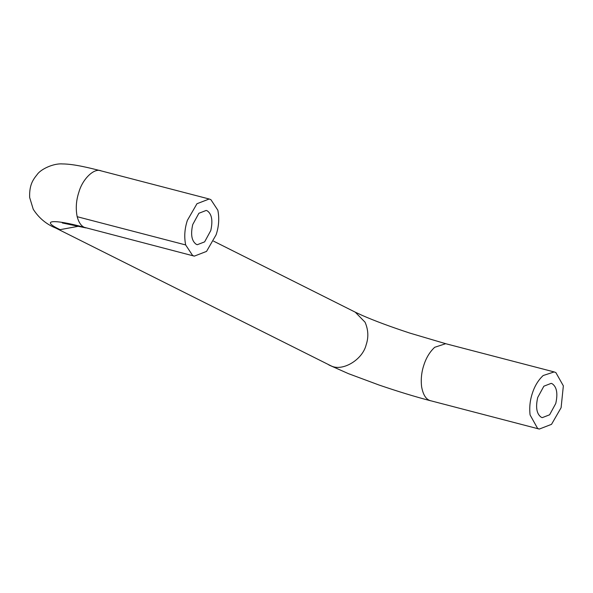 <?xml version="1.0" encoding="UTF-8"?>
<svg xmlns="http://www.w3.org/2000/svg" width="593" height="593" viewBox="0 0 593 593"><rect width="100%" height="100%" fill="white"/><g stroke="black" fill="none" stroke-linecap="round" stroke-linejoin="round"><path stroke-width="0.89" d="M537.703 397.503L543.863 386.199L551.193 383.36L552.209 383.745C556.797 386.97 557.983 393.552 555.76 403.499L549.6 414.803L542.269 417.635L541.253 417.257C536.665 414.033 535.479 407.45 537.703 397.503M192.725 224.577L198.877 213.272L206.208 210.433L207.224 210.811C211.812 214.036 212.998 220.626 210.774 230.566L204.622 241.87L197.291 244.709L196.276 244.323C191.68 241.099 190.501 234.517 192.725 224.577M217.839 210.204C219.44 218.306 218.869 226.496 216.126 234.776L206.534 251.402L194.311 256.132L192.621 255.494L185.661 244.939C184.052 236.837 184.631 228.639 187.373 220.366L196.965 203.733L209.188 199.003L210.878 199.641L217.839 210.204M561.104 407.702L563.35 385.85L555.856 372.574L554.166 371.937L543.166 375.532C538.274 380.135 534.664 386.058 532.358 393.292C530.009 400.312 529.245 407.524 530.083 414.937L537.606 428.428L539.296 429.065L551.52 424.336L561.104 407.702M194.311 256.132L84.317 227.341C81.108 225.933 78.728 222.382 77.172 216.697L185.661 244.939M77.172 216.697C75.57 208.588 76.141 200.397 78.891 192.125C82.575 178.856 94.45 167.389 101.366 170.969M213.576 241.143L355.266 312.17L365.058 322.207C368.335 329.738 368.705 337.284 366.148 344.829C362.538 359.825 342.635 371.596 331.257 365.97L55.705 228.038L60.108 229.654C39.738 220.085 53.051 218.817 84.317 227.341M78.988 226.17L60.108 229.654M554.166 371.937L445.684 343.695L434.684 347.29C429.784 351.894 426.182 357.816 423.876 365.051C421.519 372.07 420.763 379.283 421.601 386.688C423.046 394.619 425.893 399.259 430.147 400.616L539.296 429.065M209.188 199.003L100.699 170.762C91.463 168.456 74.429 163.942 62.391 163.935C53.711 163.201 40.843 169.035 37.151 174.557C32.882 179.872 29.25 184.927 29.65 197.484L33.245 209.27C38.856 218.002 46.343 224.258 55.705 228.038M85.829 227.89L62.295 222.961M328.819 364.94L348.514 373.679L379.038 385.027C398.207 391.573 415.463 396.836 430.815 400.824M445.684 343.695L409.845 333.096C390.342 326.676 374.517 320.798 362.36 315.469L355.266 312.17"/></g></svg>
